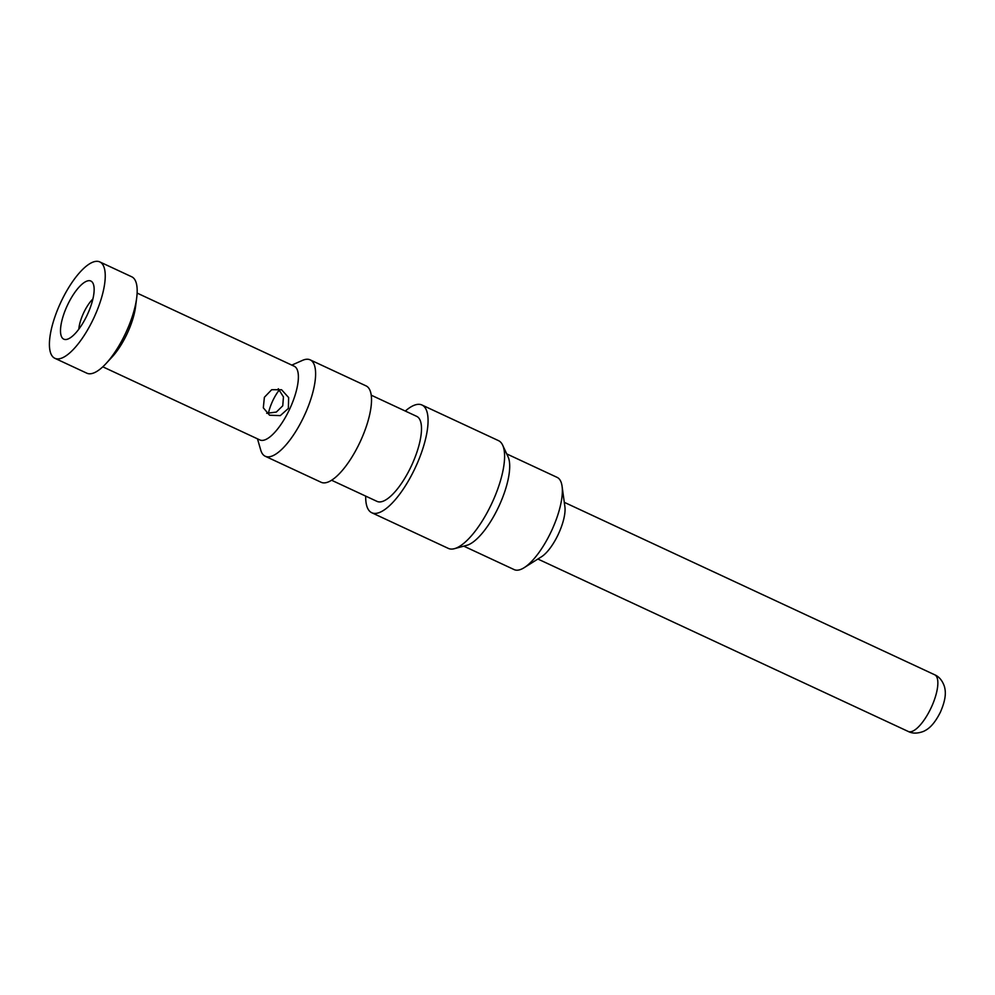 <?xml version="1.0" encoding="UTF-8"?>
<svg xmlns="http://www.w3.org/2000/svg" width="995" height="995" viewBox="0 0 995 995"><rect width="100%" height="100%" fill="white"/><g stroke="black" fill="none" stroke-linecap="round" stroke-linejoin="round"><path stroke-width="1.49" d="M562.076 486.281L564.886 506.654A31.28 10.746 115 0 1 558.394 534.079A31.28 10.746 115 0 1 541.578 556.702L524.178 567.672A50.869 17.487 -65 0 0 551.479 530.957A50.869 17.487 -65 0 0 562.076 486.281A50.869 17.487 -65 0 0 557.175 477.401A50.869 17.487 -65 0 0 557.15 477.389L506.729 453.907M514.179 569.613A50.869 17.487 -65 0 0 514.204 569.625A50.869 17.487 -65 0 0 524.178 567.672M405.301 411.059A59.426 20.422 115 0 1 421.955 405.002A59.426 20.422 115 0 1 421.979 405.015A59.426 20.422 115 0 1 415.363 467.55A59.426 20.422 115 0 1 371.782 512.748L448.322 548.394A59.426 20.422 -65 0 0 448.322 548.394A59.426 20.422 -65 0 0 454.454 548.668L466.779 545.335A50.869 17.487 -65 0 0 498.818 506.443A50.869 17.487 115 0 0 508.035 456.73L502.649 445.151A59.426 20.422 -65 0 0 498.52 440.648A59.426 20.422 -65 0 0 498.495 440.636A59.426 20.422 -65 0 0 498.458 440.623M454.454 548.668A59.426 20.422 -65 0 0 491.878 503.234A59.426 20.422 -65 0 0 502.649 445.151M371.782 512.748A59.426 20.422 115 0 1 371.757 512.736A59.426 20.422 115 0 1 365.7 496.119M331.609 480.249L377.068 501.405A46.914 16.119 -65 0 0 377.068 501.405A46.914 16.119 -65 0 0 411.47 465.722A46.914 16.119 -65 0 0 416.694 416.358A46.914 16.119 -65 0 0 416.669 416.345A46.914 16.119 -65 0 0 416.644 416.333L371.21 395.177M265.242 456.257A53.17 18.271 115 0 1 265.217 456.245L321.161 482.289A53.17 18.271 -65 0 0 321.161 482.289A53.17 18.271 -65 0 0 360.153 441.842A53.17 18.271 -65 0 0 366.085 385.898A53.17 18.271 -65 0 0 366.048 385.873A53.17 18.271 -65 0 0 366.023 385.861L310.129 359.842A53.17 18.271 115 0 1 310.166 359.854A53.17 18.271 115 0 1 304.221 415.848A53.17 18.271 115 0 1 265.242 456.257A53.17 18.271 115 0 1 260.74 450.088L257.481 438.832M291.796 365.115L302.517 360.364A53.17 18.271 115 0 1 310.129 359.842M137.123 293.09L294.197 366.222A40.658 13.98 -65 0 0 294.197 366.222A40.658 13.98 -65 0 0 294.184 366.222A40.658 13.98 -65 0 1 289.682 409.057A40.658 13.98 -65 0 1 259.882 439.952A40.658 13.98 -65 0 1 259.857 439.939M99.774 261.909L131.726 276.784A53.17 18.271 115 0 1 131.726 276.784A53.17 18.271 115 0 1 131.75 276.797A53.17 18.271 115 0 1 136.701 297.779L135.569 306.659A40.658 13.98 115 0 1 127.248 333.424A40.658 13.98 115 0 1 112.186 356.894L106.117 363.474A53.17 18.271 115 0 1 86.839 373.187A53.17 18.271 115 0 1 86.814 373.175L54.887 358.312A53.17 18.271 115 0 1 54.862 358.299A53.17 18.271 115 0 1 60.782 302.356A53.17 18.271 115 0 1 99.774 261.909A53.17 18.271 115 0 1 99.798 261.921A53.17 18.271 115 0 1 93.878 317.865A53.17 18.271 115 0 1 54.887 358.312M288.351 408.435L280.291 415.624L269.57 415.213L263.314 407.813L264.384 397.279L271.685 389.717L281.585 389.754L288.649 397.565L288.351 408.435M136.701 297.779A53.17 18.271 115 0 1 106.117 363.474M90.881 281.05A32.064 11.02 -65 0 0 67.361 305.403A32.064 11.02 -65 0 0 63.779 339.158A32.064 11.02 -65 0 0 66.317 339.482A32.064 11.02 -65 0 0 87.311 314.756A32.064 11.02 -65 0 0 92.722 282.779A32.064 11.02 -65 0 0 90.881 281.05M92.896 298.96A22.674 7.798 -65 0 0 83.592 312.977A22.674 7.798 -65 0 0 78.816 329.208M278.301 388.746L283.451 396.918L282.754 405.798L276.336 412.067L266.71 413.311M268.401 413.522A22.674 7.798 115 0 1 279.433 389.804M934.728 674.797C939.143 676.687 942.377 680.58 944.417 686.488C945.524 690.841 946.78 697.371 940.474 712.01C933.409 726.151 927.415 729.522 923.609 731.35C917.601 733.638 912.477 733.676 908.236 731.462A31.28 10.746 -65 0 0 908.236 731.462A31.28 10.746 -65 0 0 931.171 707.669A31.28 10.746 -65 0 0 934.666 674.759A31.28 10.746 -65 0 0 934.641 674.759A31.28 10.746 -65 0 0 934.628 674.747L564.289 502.326M908.236 731.462L537.885 559.028M514.204 569.625L463.782 546.143M498.495 440.636L421.955 405.002M102.796 366.819L259.882 439.952"/></g></svg>
